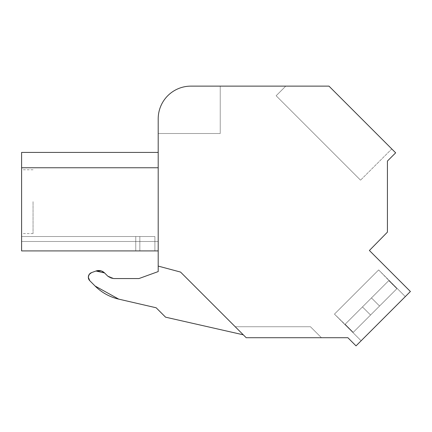 <?xml version="1.0" encoding="UTF-8"?>
<svg xmlns="http://www.w3.org/2000/svg" width="432" height="432" viewBox="0 0 432 432"><rect width="100%" height="100%" fill="white"/><g stroke="black" fill="none" stroke-linecap="round" stroke-linejoin="round"><path stroke-width="0.32" stroke-dasharray="2.16 1.62" d="M220.234 86.13L220.234 133.515L220.234 86.13L220.234 133.515L220.234 86.13L220.234 133.515L220.234 86.13L220.234 133.515L220.234 86.13L220.234 133.515L220.234 86.13L220.234 133.515L220.234 86.13L220.234 133.515L220.234 86.13L220.234 133.515L220.234 86.13L220.234 133.515L220.234 86.13L190.917 86.13A32.719 32.719 0 0 0 158.198 118.849A32.719 32.719 0 0 1 190.917 86.13A32.719 32.719 0 0 0 158.198 118.849A32.719 32.719 0 0 1 190.917 86.13L328.973 86.13L285.763 86.13L276.134 95.758L360.547 180.171L276.134 95.758L360.547 180.171L276.134 95.758L360.547 180.171L276.134 95.758L360.547 180.171L276.134 95.758L360.547 180.171L276.134 95.758L360.547 180.171L276.134 95.758L360.547 180.171L276.134 95.758L360.547 180.171L276.134 95.758L360.547 180.171L276.134 95.758L360.547 180.171L276.134 95.758L360.547 180.171L276.134 95.758L360.547 180.171L276.134 95.758L360.547 180.171L276.134 95.758L360.547 180.171L276.134 95.758L360.547 180.171L276.134 95.758L360.547 180.171L276.134 95.758L360.547 180.171L276.134 95.758L360.547 180.171L276.134 95.758L360.547 180.171L276.134 95.758L285.763 86.13L276.134 95.758L285.763 86.13L276.134 95.758L285.763 86.13L276.134 95.758L285.763 86.13L276.134 95.758L285.763 86.13L276.134 95.758L285.763 86.13L276.134 95.758L285.763 86.13L276.134 95.758L285.763 86.13L276.134 95.758L285.763 86.13L276.134 95.758L285.763 86.13L276.134 95.758L285.763 86.13L276.134 95.758L285.763 86.13L276.134 95.758L285.763 86.13L276.134 95.758L285.763 86.13L276.134 95.758L285.763 86.13L276.134 95.758L285.763 86.13L276.134 95.758L285.763 86.13L276.134 95.758L285.763 86.13L276.134 95.758L285.763 86.13L328.973 86.13L285.763 86.13L328.973 86.13L285.763 86.13L328.973 86.13L285.763 86.13L328.973 86.13L285.763 86.13L328.973 86.13L285.763 86.13L328.973 86.13L285.763 86.13L328.973 86.13L285.763 86.13L328.973 86.13L285.763 86.13L328.973 86.13L285.763 86.13L328.973 86.13L285.763 86.13L328.973 86.13L285.763 86.13L328.973 86.13L285.763 86.13L328.973 86.13L285.763 86.13L328.973 86.13L285.763 86.13L328.973 86.13L285.763 86.13L328.973 86.13L285.763 86.13L328.973 86.13L285.763 86.13L328.973 86.13L285.763 86.13L328.973 86.13L395.658 152.82L387.423 161.055L387.423 232.141L369.392 250.49L410.4 291.497L356.033 345.87L347.879 337.716L246.191 337.716L180.549 272.074L158.198 266.085L158.198 118.849A32.719 32.719 0 0 1 190.917 86.13L220.234 86.13L220.234 133.515L158.198 133.515L158.198 118.849A32.719 32.719 0 0 1 190.917 86.13L220.234 86.13L220.234 133.515L158.198 133.515L158.198 118.849A32.719 32.719 0 0 1 190.917 86.13L220.234 86.13L220.234 133.515L158.198 133.515L158.198 118.849A32.719 32.719 0 0 1 190.917 86.13L220.234 86.13L220.234 133.515L158.198 133.515L158.198 118.849A32.719 32.719 0 0 1 190.917 86.13L220.234 86.13L220.234 133.515L158.198 133.515L158.198 118.849A32.719 32.719 0 0 1 190.917 86.13L220.234 86.13L220.234 133.515L158.198 133.515L158.198 118.849A32.719 32.719 0 0 1 190.917 86.13L220.234 86.13L220.234 133.515L158.198 133.515L158.198 118.849A32.719 32.719 0 0 1 190.917 86.13L220.234 86.13L220.234 133.515L158.198 133.515L158.198 118.849A32.719 32.719 0 0 1 190.917 86.13L220.234 86.13L220.234 133.515L158.198 133.515L158.198 118.849A32.719 32.719 0 0 1 190.917 86.13L220.234 86.13L220.234 133.515L158.198 133.515L158.198 118.849A32.719 32.719 0 0 1 190.917 86.13L220.234 86.13L220.234 133.515L158.198 133.515L158.198 118.849A32.719 32.719 0 0 1 190.917 86.13L220.234 86.13L220.234 133.515L158.198 133.515L158.198 118.849A32.719 32.719 0 0 1 190.917 86.13L220.234 86.13L220.234 133.515L158.198 133.515L158.198 118.849A32.719 32.719 0 0 1 190.917 86.13L220.234 86.13L220.234 133.515L158.198 133.515L158.198 118.849A32.719 32.719 0 0 1 190.917 86.13L220.234 86.13L220.234 133.515L158.198 133.515L158.198 118.849A32.719 32.719 0 0 1 190.917 86.13L220.234 86.13L220.234 133.515L158.198 133.515L158.198 118.849A32.719 32.719 0 0 1 190.917 86.13L220.234 86.13L220.234 133.515L158.198 133.515L158.198 118.849A32.719 32.719 0 0 1 190.917 86.13L220.234 86.13L220.234 133.515L158.198 133.515L158.198 118.849A32.719 32.719 0 0 1 190.917 86.13L220.234 86.13L220.234 133.515L158.198 133.515L158.198 118.849A32.719 32.719 0 0 1 190.917 86.13L220.234 86.13L220.234 133.515L158.198 133.515M405.308 296.59L361.12 340.778L405.308 296.59L361.12 340.778L405.308 296.59L361.12 340.778L405.308 296.59L361.12 340.778L405.308 296.59L361.12 340.778L405.308 296.59L361.12 340.778L405.308 296.59L361.12 340.778L405.308 296.59L361.12 340.778L405.308 296.59L361.12 340.778L405.308 296.59L361.12 340.778L405.308 296.59L361.12 340.778L405.308 296.59L361.12 340.778L405.308 296.59L361.12 340.778L405.308 296.59L361.12 340.778L405.308 296.59L361.12 340.778L405.308 296.59L361.12 340.778L405.308 296.59L361.12 340.778L405.308 296.59L361.12 340.778L405.308 296.59L361.12 340.778L405.308 296.59L378.648 269.924L334.46 314.113L378.648 269.924L405.308 296.59L378.648 269.924L334.46 314.113L361.12 340.778L334.46 314.113L378.648 269.924L334.46 314.113L378.648 269.924L405.308 296.59L378.648 269.924L334.46 314.113L361.12 340.778L334.46 314.113L378.648 269.924L334.46 314.113L378.648 269.924L405.308 296.59L378.648 269.924L334.46 314.113L361.12 340.778L334.46 314.113L378.648 269.924L334.46 314.113L378.648 269.924L405.308 296.59L378.648 269.924L334.46 314.113L361.12 340.778L334.46 314.113L378.648 269.924L334.46 314.113L378.648 269.924L405.308 296.59L378.648 269.924L334.46 314.113L361.12 340.778L334.46 314.113L378.648 269.924L334.46 314.113L378.648 269.924L405.308 296.59L378.648 269.924L334.46 314.113L361.12 340.778L334.46 314.113L378.648 269.924L334.46 314.113L378.648 269.924L405.308 296.59L378.648 269.924L334.46 314.113L361.12 340.778L334.46 314.113L378.648 269.924L334.46 314.113L378.648 269.924L405.308 296.59L378.648 269.924L334.46 314.113L361.12 340.778L334.46 314.113L378.648 269.924L334.46 314.113L378.648 269.924L405.308 296.59L378.648 269.924L334.46 314.113L361.12 340.778L334.46 314.113L378.648 269.924L334.454 314.113L361.12 340.778M158.198 266.085L180.549 272.074L158.198 266.085L180.549 272.074L246.191 337.716L180.549 272.074L235.208 326.732L310.451 326.732L321.435 337.716L310.451 326.732L235.208 326.732L310.451 326.732L321.435 337.716L310.451 326.732L235.208 326.732L310.451 326.732L321.435 337.716L310.451 326.732L235.208 326.732L310.451 326.732L321.435 337.716L310.451 326.732L235.208 326.732L310.451 326.732L321.435 337.716L310.451 326.732L235.208 326.732L310.451 326.732L321.435 337.716L310.451 326.732L235.208 326.732L310.451 326.732L321.435 337.716L310.451 326.732L235.208 326.732L310.451 326.732L321.435 337.716L310.451 326.732L235.208 326.732L310.451 326.732L321.435 337.716L310.451 326.732L235.208 326.732L310.451 326.732L321.435 337.716L310.451 326.732L235.208 326.732L310.451 326.732L321.435 337.716L310.451 326.732L235.208 326.732L310.451 326.732L321.435 337.716L310.451 326.732L235.208 326.732L310.451 326.732L321.435 337.716L310.451 326.732L235.208 326.732L310.451 326.732L321.435 337.716L310.451 326.732L235.208 326.732L310.451 326.732L321.435 337.716L310.451 326.732L235.208 326.732L310.451 326.732L321.435 337.716L310.451 326.732L235.208 326.732L310.451 326.732L321.435 337.716L310.451 326.732L235.208 326.732L310.451 326.732L321.435 337.716L310.451 326.732L235.208 326.732L310.451 326.732L321.435 337.716L246.191 337.716L321.435 337.716L246.191 337.716L321.435 337.716L246.191 337.716L321.435 337.716L246.191 337.716L321.435 337.716L246.191 337.716L321.435 337.716L246.191 337.716L321.435 337.716L246.191 337.716L321.435 337.716L246.191 337.716L321.435 337.716L246.191 337.716L321.435 337.716L246.191 337.716L321.435 337.716L246.191 337.716L321.435 337.716L246.191 337.716L321.435 337.716L246.191 337.716L321.435 337.716L246.191 337.716L321.435 337.716L246.191 337.716L321.435 337.716L246.191 337.716L321.435 337.716L246.191 337.716L321.435 337.716L246.191 337.716L321.435 337.716L246.191 337.716L321.435 337.716L310.451 326.732L235.208 326.732L246.191 337.716L243.286 334.811L165.564 317.174L243.286 334.811L180.549 272.074L158.198 266.085L158.198 271.577L158.198 266.085L158.198 271.577L138.958 278.559L158.198 271.577M154.899 250.916L154.899 236.515L139.849 236.515L139.849 250.916L21.6 250.916L158.198 250.916L21.6 250.916L158.198 250.916L21.6 250.916L135.756 250.916L135.756 236.515L139.849 236.515L139.849 250.916L139.849 236.515L154.899 236.515L154.899 250.916L154.899 236.515L21.6 236.515L139.849 236.515L139.849 250.916L139.849 236.515L154.899 236.515L154.899 250.916L154.899 236.515L139.849 236.515L139.849 250.916L135.756 250.916L135.756 236.515L139.849 236.515L139.849 250.916L139.849 236.515L154.899 236.515L154.899 250.916L154.899 236.515L135.756 236.515L154.899 236.515L154.899 250.916L154.899 236.515L139.849 236.515L139.849 250.916L21.6 250.916L158.198 250.916L21.6 250.916L158.198 250.916L21.6 250.916L158.198 250.916L21.6 250.916L158.198 250.916L21.6 250.916L158.198 250.916L21.6 250.916L158.198 250.916L21.6 250.916L158.198 250.916L21.6 250.916L158.198 250.916L21.6 250.916L158.198 250.916L21.6 250.916L158.198 250.916L21.6 250.916L158.198 250.916L21.6 250.916L158.198 250.916L21.6 250.916L158.198 250.916L21.6 250.916L158.198 250.916L21.6 250.916L158.198 250.916L21.6 250.916L21.6 236.515L21.6 250.916L21.6 236.515L21.6 250.916L21.6 236.515L21.6 250.916L21.6 236.515L21.6 250.916L21.6 236.515L21.6 250.916L21.6 236.515L21.6 250.916L21.6 236.515L21.6 250.916L21.6 236.515L21.6 250.916L21.6 236.515L21.6 250.916L21.6 236.515L21.6 250.916L21.6 236.515L21.6 250.916L21.6 236.515L21.6 250.916L21.6 236.515L21.6 250.916L21.6 236.515L21.6 250.916L21.6 236.515L21.6 250.916L21.6 236.515L21.6 250.916L21.6 236.515L21.6 250.916L21.6 236.515L21.6 250.916L135.756 250.916L135.756 236.515L139.849 236.515L139.849 250.916L139.849 236.515L154.899 236.515L154.899 250.916L154.899 236.515L139.849 236.515L139.849 250.916L21.6 250.916L21.6 236.515L154.899 236.515L154.899 250.916L154.899 236.515L139.849 236.515L139.849 250.916L21.6 250.916L135.756 250.916L21.6 250.916L135.756 250.916L135.756 236.515L139.849 236.515L139.849 250.916L139.849 236.515L154.899 236.515L154.899 250.916L154.899 236.515L135.756 236.515L139.849 236.515L139.849 250.916L139.849 236.515L154.899 236.515L154.899 250.916L154.899 236.515L154.899 250.916L139.849 250.916L139.849 236.515L154.899 236.515L154.899 250.916L154.899 236.515L139.849 236.515L154.899 236.515L154.899 250.916L21.6 250.916L135.756 250.916L21.6 250.916L135.756 250.916L135.756 236.515L154.899 236.515L154.899 250.916L154.899 236.515L139.849 236.515L154.899 236.515L154.899 250.916L154.899 236.515L154.899 250.916L139.849 250.916L139.849 236.515L154.899 236.515L154.899 250.916L21.6 250.916L135.756 250.916L21.6 250.916L135.756 250.916L21.6 250.916L21.6 236.515L154.899 236.515L154.899 250.916L154.899 236.515L154.899 250.916L139.849 250.916L139.849 236.515L154.899 236.515L154.899 250.916L154.899 236.515L139.849 236.515L154.899 236.515L154.899 250.916L135.756 250.916L139.849 250.916L139.849 236.515L154.899 236.515L154.899 250.916L21.6 250.916L135.756 250.916L21.6 250.916L135.756 250.916L135.756 236.515L154.899 236.515L154.899 250.916L154.899 236.515L154.899 250.916L135.756 250.916L139.849 250.916L139.849 236.515L154.899 236.515L154.899 250.916L21.6 250.916L158.198 250.916L158.198 167.756C158.198 147.474 158.198 147.474 158.198 167.756C158.198 147.474 158.198 147.474 158.198 167.756C158.198 147.474 158.198 147.474 158.198 167.756C158.198 147.474 158.198 147.474 158.198 167.756C158.198 147.474 158.198 147.474 158.198 167.756C158.198 147.474 158.198 147.474 158.198 167.756C158.198 147.474 158.198 147.474 158.198 167.756C158.198 147.474 158.198 147.474 158.198 167.756C158.198 147.474 158.198 147.474 158.198 167.756C158.198 147.474 158.198 147.474 158.198 167.756C158.198 147.474 158.198 147.474 158.198 167.756C158.198 147.474 158.198 147.474 158.198 167.756C158.198 147.474 158.198 147.474 158.198 167.756C158.198 147.474 158.198 147.474 158.198 167.756C158.198 147.474 158.198 147.474 158.198 167.756C158.198 147.474 158.198 147.474 158.198 167.756C158.198 147.474 158.198 147.474 158.198 167.756C158.198 147.474 158.198 147.474 158.198 167.756C158.198 147.474 158.198 147.474 158.198 167.756C158.198 147.474 158.198 147.474 158.198 167.756C158.198 147.474 158.198 147.474 158.198 167.756C158.198 147.474 158.198 147.474 158.198 167.756C158.198 147.474 158.198 147.474 158.198 167.756C158.198 147.474 158.198 147.474 158.198 167.756C158.198 147.474 158.198 147.474 158.198 167.756C158.198 147.474 158.198 147.474 158.198 167.756C158.198 147.474 158.198 147.474 158.198 167.756C158.198 147.474 158.198 147.474 158.198 167.756C158.198 147.474 158.198 147.474 158.198 167.756C158.198 147.474 158.198 147.474 158.198 167.756C158.198 147.474 158.198 147.474 158.198 167.756C158.198 147.474 158.198 147.474 158.198 167.756C158.198 147.474 158.198 147.474 158.198 167.756C158.198 147.474 158.198 147.474 158.198 167.756C158.198 147.474 158.198 147.474 158.198 167.756C158.198 147.474 158.198 147.474 158.198 167.756C158.198 147.474 158.198 147.474 158.198 167.756C158.198 147.474 158.198 147.474 158.198 167.756L21.6 167.756L158.198 167.756L21.6 167.756L158.198 167.756L21.6 167.756L21.6 152.42L21.6 167.756L158.198 167.756L21.6 167.756L21.6 152.42L21.6 167.756L21.6 152.42L21.6 167.756L21.6 152.42L21.6 167.756L21.6 152.42L21.6 167.756L21.6 152.42L21.6 167.756L21.6 152.42L21.6 167.756L21.6 152.42L21.6 167.756L21.6 152.42L21.6 167.756L21.6 152.42L21.6 167.756L21.6 152.42L21.6 167.756L21.6 152.42L21.6 167.756L21.6 152.42L21.6 167.756L21.6 152.42L21.6 167.756L21.6 152.42L21.6 167.756L21.6 152.42L21.6 167.756L21.6 152.42L21.6 167.756L21.6 152.42L21.6 167.756L158.198 167.756L21.6 167.756L158.198 167.756L21.6 167.756L158.198 167.756L21.6 167.756L158.198 167.756L21.6 167.756L158.198 167.756L21.6 167.756L158.198 167.756L21.6 167.756L158.198 167.756L21.6 167.756L158.198 167.756L21.6 167.756L158.198 167.756L21.6 167.756L158.198 167.756L21.6 167.756L158.198 167.756L21.6 167.756L158.198 167.756L21.6 167.756L158.198 167.756L21.6 167.756L158.198 167.756L21.6 167.756L158.198 167.756L158.198 250.916L158.198 241.477L21.6 241.477L21.6 250.916L158.198 250.916L158.198 241.477L158.198 250.916L158.198 241.477L158.198 250.916L158.198 241.477L158.198 250.916L158.198 241.477L158.198 250.916L158.198 241.477L158.198 250.916L158.198 241.477L158.198 250.916L158.198 241.477L158.198 250.916L158.198 241.477L158.198 250.916L158.198 241.477L158.198 250.916L158.198 241.477L158.198 250.916L158.198 241.477L158.198 250.916L158.198 241.477L158.198 250.916L158.198 241.477L158.198 250.916L158.198 241.477L158.198 250.916L158.198 241.477L158.198 250.916L158.198 241.477L158.198 250.916L158.198 241.477L158.198 250.916L158.198 241.477L21.6 241.477L158.198 241.477L21.6 241.477L158.198 241.477L21.6 241.477L158.198 241.477L21.6 241.477L158.198 241.477L21.6 241.477L158.198 241.477L21.6 241.477L158.198 241.477L21.6 241.477L158.198 241.477L21.6 241.477L158.198 241.477L21.6 241.477L158.198 241.477L21.6 241.477L158.198 241.477L21.6 241.477L158.198 241.477L21.6 241.477L158.198 241.477L21.6 241.477L158.198 241.477L21.6 241.477L158.198 241.477L21.6 241.477L158.198 241.477L21.6 241.477L158.198 241.477L21.6 241.477L158.198 241.477L21.6 241.477L21.6 167.756L158.198 167.756M391.781 148.943L360.547 180.171L391.781 148.943M91.557 272.619L95.958 271.015L91.557 272.619A4.909 4.909 0 0 0 89.764 280.697L95.083 286.016A49.075 49.075 0 0 0 118.746 299.133L156.163 307.773L165.564 317.174L243.286 334.811M113.567 278.559L138.958 278.559L113.567 278.559A8.181 8.181 0 0 1 107.784 276.161A8.181 8.181 0 0 0 113.567 278.559L107.784 276.161L104.539 272.916A8.181 8.181 0 0 0 95.958 271.015L95.958 271.015M95.083 286.016L89.764 280.697M118.746 299.133L156.163 307.773L165.564 317.174L156.163 307.773L118.746 299.133M21.6 152.42L158.198 152.42L21.6 152.42L158.198 152.42L21.6 152.42L158.198 152.42L21.6 152.42L158.198 152.42L21.6 152.42L158.198 152.42L21.6 152.42L158.198 152.42L21.6 152.42L158.198 152.42L21.6 152.42L158.198 152.42L21.6 152.42L158.198 152.42L21.6 152.42L21.6 167.756M21.6 201.668L21.6 233.572L21.6 201.668M33.053 201.668L33.053 233.572L33.053 201.668M135.756 236.515L21.6 236.515L139.849 236.515L21.6 236.515L139.849 236.515L21.6 236.515L139.849 236.515L21.6 236.515L139.849 236.515L21.6 236.515L139.849 236.515L21.6 236.515L139.849 236.515L21.6 236.515L139.849 236.515L21.6 236.515L139.849 236.515L135.756 236.515L135.756 250.916L135.756 236.515L135.756 250.916L135.756 236.515L135.756 250.916L135.756 236.515L135.756 250.916L135.756 236.515L135.756 250.916L135.756 236.515L135.756 250.916L135.756 236.515L135.756 250.916L135.756 236.515L135.756 250.916L135.756 236.515L135.756 250.916L135.756 236.515L139.849 236.515L135.756 236.515L135.756 250.916L135.756 236.515L135.756 250.916L135.756 236.515L139.849 236.515L135.756 236.515L135.756 250.916L135.756 236.515L135.756 250.916L135.756 236.515L139.849 236.515L135.756 236.515L135.756 250.916L135.756 236.515L135.756 250.916L135.756 236.515L139.849 236.515L135.756 236.515L135.756 250.916L135.756 236.515M190.917 86.13A32.719 32.719 0 0 0 158.198 118.849A32.719 32.719 0 0 1 190.917 86.13A32.719 32.719 0 0 0 158.198 118.849A32.719 32.719 0 0 1 190.917 86.13A32.719 32.719 0 0 0 158.198 118.849A32.719 32.719 0 0 1 190.917 86.13A32.719 32.719 0 0 0 158.198 118.849A32.719 32.719 0 0 1 190.917 86.13A32.719 32.719 0 0 0 158.198 118.849A32.719 32.719 0 0 1 190.917 86.13A32.719 32.719 0 0 0 158.198 118.849A32.719 32.719 0 0 1 190.917 86.13A32.719 32.719 0 0 0 158.198 118.849A32.719 32.719 0 0 1 190.917 86.13A32.719 32.719 0 0 0 158.198 118.849M154.899 236.515L139.849 236.515L139.849 250.916L139.849 236.515L154.899 236.515L139.849 236.515L139.849 250.916L139.849 236.515L139.849 250.916L139.849 236.515L154.899 236.515L139.849 236.515L139.849 250.916L139.849 236.515L139.849 250.916L139.849 236.515L154.899 236.515L139.849 236.515L139.849 250.916L139.849 236.515L139.849 250.916L139.849 236.515L154.899 236.515M21.6 250.916L158.198 250.916M139.849 250.916L139.849 236.515L139.849 250.916M344.866 324.524L345.141 324.248L353.241 332.348L345.141 324.248L371.461 297.934L379.555 306.029L371.461 297.934L362.464 306.925L370.564 315.025L362.464 306.925L371.461 297.934L379.555 306.029L371.461 297.934L379.555 306.029L371.461 297.934L362.464 306.925L370.564 315.025L362.464 306.925L370.564 315.025L362.464 306.925L371.461 297.934L379.555 306.029L371.461 297.934L379.555 306.029L371.461 297.934L379.555 306.029L371.461 297.934L379.555 306.029L371.461 297.934L379.555 306.029L371.461 297.934L379.555 306.029L371.461 297.934L379.555 306.029L371.461 297.934L379.555 306.029L371.461 297.934L379.555 306.029L371.461 297.934L379.555 306.029L371.461 297.934L379.555 306.029L371.461 297.934L379.555 306.029L371.461 297.934L379.555 306.029L371.461 297.934L379.555 306.029L371.461 297.934L388.784 280.611L396.878 288.706L379.555 306.029L371.461 297.934L362.464 306.925L370.564 315.025L362.464 306.925L370.564 315.025L362.464 306.925L370.564 315.025L362.464 306.925L370.564 315.025L362.464 306.925L370.564 315.025L362.464 306.925L370.564 315.025L362.464 306.925L370.564 315.025L362.464 306.925L370.564 315.025L362.464 306.925L370.564 315.025L362.464 306.925L370.564 315.025L362.464 306.925L370.564 315.025L362.464 306.925L370.564 315.025L362.464 306.925L370.564 315.025L362.464 306.925L370.564 315.025L362.464 306.925L370.564 315.025L379.555 306.029L371.461 297.934L379.555 306.029L371.461 297.934L388.784 280.611L396.878 288.706L388.784 280.611L396.878 288.706L370.564 315.025L362.464 306.925L344.866 324.524L345.141 324.248L353.241 332.348L370.564 315.025L362.464 306.925L370.564 315.025L379.555 306.029L371.461 297.934L379.555 306.029L371.461 297.934L388.784 280.611L396.878 288.706L388.784 280.611L396.878 288.706L388.784 280.611L396.878 288.706L388.784 280.611L396.878 288.706L388.784 280.611L396.878 288.706L388.784 280.611L396.878 288.706L388.784 280.611L396.878 288.706L388.784 280.611L396.878 288.706L388.784 280.611L396.878 288.706L388.784 280.611L396.878 288.706L388.784 280.611L396.878 288.706L388.784 280.611L396.878 288.706L388.784 280.611L396.878 288.706L388.784 280.611L396.878 288.706L388.784 280.611L396.878 288.706L370.564 315.025L362.464 306.925L345.141 324.248L353.241 332.348L345.141 324.248L353.241 332.348L370.564 315.025L362.464 306.925L370.564 315.025L379.555 306.029L371.461 297.934L379.555 306.029L370.564 315.025L362.464 306.925L345.141 324.248L353.241 332.348L345.141 324.248L353.241 332.348L345.141 324.248L353.241 332.348L345.141 324.248L353.241 332.348L345.141 324.248L353.241 332.348L345.141 324.248L353.241 332.348L345.141 324.248L353.241 332.348L345.141 324.248L353.241 332.348L345.141 324.248L353.241 332.348L345.141 324.248L353.241 332.348L345.141 324.248L353.241 332.348L345.141 324.248L353.241 332.348L345.141 324.248L353.241 332.348L345.141 324.248L353.241 332.348L345.141 324.248L353.241 332.348L396.878 288.706L353.241 332.348L370.564 315.025L362.464 306.925L370.564 315.025L379.555 306.029L353.241 332.348L396.878 288.706L353.241 332.348L370.564 315.025L362.464 306.925L370.564 315.025L379.555 306.029L353.241 332.348L396.878 288.706L353.241 332.348L396.878 288.706L353.241 332.348L396.878 288.706L353.241 332.348L396.878 288.706L353.241 332.348L396.878 288.706L353.241 332.348L396.878 288.706L353.241 332.348L396.878 288.706L353.241 332.348L396.878 288.706L353.241 332.348L396.878 288.706L353.241 332.348L396.878 288.706L353.241 332.348L396.878 288.706L353.241 332.348L396.878 288.706L353.241 332.348L396.878 288.706L353.241 332.348L396.878 288.706L353.241 332.348L396.878 288.706L353.241 332.348L334.454 314.113L378.648 269.924L334.454 314.113L378.648 269.924L334.454 314.113L378.648 269.924L334.454 314.113L378.648 269.924L334.454 314.113L378.648 269.924L334.454 314.113L378.648 269.924L334.454 314.113L378.648 269.924L334.454 314.113L378.648 269.924L334.454 314.113L378.648 269.924L334.454 314.113L378.648 269.924L334.454 314.113L378.648 269.924L334.454 314.113L378.648 269.924L334.454 314.113L378.648 269.924L334.454 314.113L378.648 269.924L334.454 314.113L378.648 269.924L334.454 314.113L378.648 269.924L334.454 314.113L378.648 269.924L334.454 314.113L378.648 269.924L334.454 314.113L378.648 269.924L389.054 280.336L388.784 280.611L389.054 280.336L378.648 269.924L389.054 280.336L371.461 297.934L344.866 324.524L334.454 314.113L344.866 324.524L371.461 297.934L379.555 306.029L396.878 288.706L370.564 315.025L379.555 306.029L371.461 297.934L389.054 280.336L378.648 269.924L389.054 280.336L362.464 306.925L370.564 315.025L353.241 332.348L370.564 315.025L362.464 306.925L344.866 324.524L371.461 297.934L379.555 306.029L371.461 297.934L389.054 280.336L362.464 306.925L370.564 315.025L362.464 306.925L344.866 324.524L334.454 314.113L344.866 324.524L371.461 297.934L379.555 306.029L371.461 297.934L389.054 280.336L378.648 269.924L389.054 280.336L362.464 306.925L370.564 315.025L362.464 306.925L344.866 324.524L371.461 297.934L379.555 306.029L396.878 288.706L353.241 332.348L396.878 288.706L388.784 280.611L389.054 280.336L371.461 297.934L389.054 280.336L378.648 269.924L389.054 280.336L362.464 306.925L370.564 315.025L379.555 306.029L353.241 332.348L334.454 314.113L344.866 324.524L371.461 297.934L379.555 306.029L371.461 297.934L389.054 280.336L362.464 306.925L370.564 315.025L362.464 306.925L344.866 324.524L334.454 314.113L344.866 324.524L371.461 297.934L379.555 306.029L371.461 297.934L389.054 280.336L378.648 269.924L389.054 280.336L362.464 306.925L370.564 315.025L362.464 306.925L344.866 324.524L371.461 297.934L379.555 306.029L371.461 297.934L389.054 280.336L362.464 306.925L370.564 315.025L362.464 306.925L344.866 324.524L334.454 314.113L344.866 324.524L371.461 297.934L379.555 306.029L396.878 288.706L378.648 269.924L389.054 280.336L362.464 306.925L370.564 315.025L379.555 306.029L353.241 332.348L345.141 324.248L344.866 324.524L362.464 306.925L344.866 324.524L334.454 314.113L344.866 324.524L371.461 297.934L379.555 306.029L371.461 297.934L389.054 280.336L378.648 269.924L389.054 280.336L362.464 306.925L370.564 315.025L362.464 306.925L344.866 324.524L371.461 297.934L379.555 306.029L371.461 297.934L389.054 280.336L362.464 306.925L370.564 315.025L362.464 306.925L344.866 324.524L334.454 314.113L344.866 324.524L371.461 297.934L379.555 306.029L371.461 297.934L389.054 280.336L378.648 269.924L389.054 280.336L362.464 306.925L370.564 315.025L362.464 306.925L344.866 324.524L371.461 297.934L379.555 306.029L396.878 288.706L370.564 315.025L379.555 306.029L371.461 297.934L389.054 280.336L362.464 306.925L370.564 315.025L353.241 332.348L370.564 315.025L362.464 306.925L344.866 324.524L334.454 314.113L344.866 324.524L371.461 297.934L379.555 306.029L371.461 297.934L389.054 280.336L378.648 269.924L389.054 280.336L362.464 306.925L370.564 315.025L362.464 306.925L344.866 324.524L371.461 297.934L379.555 306.029L371.461 297.934L389.054 280.336L362.464 306.925L370.564 315.025L362.464 306.925L344.866 324.524L334.454 314.113L344.866 324.524L371.461 297.934L379.555 306.029L396.878 288.706L353.241 332.348L396.878 288.706L388.784 280.611L389.054 280.336M371.461 297.934L345.141 324.248L371.461 297.934L379.555 306.029L371.461 297.934M370.564 315.025L362.464 306.925L370.564 315.025M396.878 288.706L388.784 280.611L396.878 288.706M33.053 233.572L21.6 233.572M33.053 169.771L21.6 169.771"/><path stroke-width="0.65" d="M158.198 271.577L138.958 278.559L113.567 278.559L138.958 278.559L158.198 271.577L158.198 118.849A32.719 32.719 0 0 1 190.917 86.13L220.234 86.13M190.917 86.13L328.973 86.13L395.658 152.82L387.423 161.055L387.423 232.141L369.392 250.49L410.4 291.497L356.033 345.87L347.879 337.716L246.191 337.716L180.549 272.074L158.198 266.085M158.198 133.515L158.198 118.849M113.567 278.559L107.784 276.161L104.539 272.916A8.181 8.181 0 0 0 95.958 271.015L91.557 272.619A4.909 4.909 0 0 0 89.764 280.697L95.083 286.016A49.075 49.075 0 0 0 118.746 299.133L156.163 307.773L165.564 317.174L243.286 334.811M154.899 250.916L21.6 250.916L21.6 152.42L158.198 152.42M101.525 271.004L104.539 272.916L95.958 271.015L91.557 272.619C88.042 274.671 87.442 277.366 89.764 280.697L95.083 286.016L118.746 299.133L95.083 286.016M101.261 270.913L95.958 271.015M91.557 272.619L89.273 274.342M89.165 274.493L88.328 277.101M88.328 277.274L89.764 280.697M21.6 250.916L158.198 250.916M21.6 167.756L158.198 167.756"/></g></svg>
